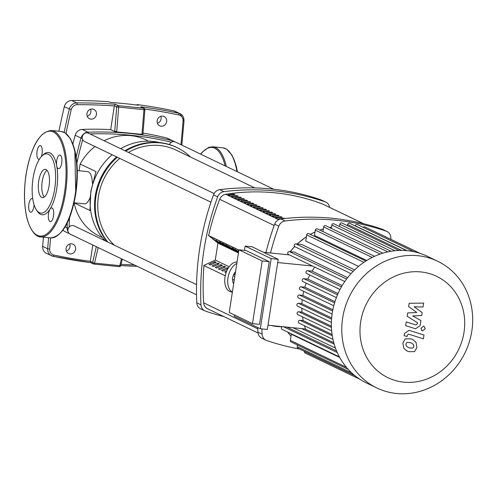 <?xml version="1.0" encoding="UTF-8"?>
<svg xmlns="http://www.w3.org/2000/svg" width="494" height="494" viewBox="0 0 494 494"><rect width="100%" height="100%" fill="white"/><g stroke="black" fill="none" stroke-linecap="round" stroke-linejoin="round"><path stroke-width="0.74" d="M203.985 265.599A248.266 227.154 115.6 0 0 203.652 302.828A7.638 6.99 115.6 0 0 207.443 308.694L258.01 332.962M283.957 218.626L284.025 218.169L284.791 218.533M279.443 219.342L278.56 218.922A218.663 200.07 -64.4 0 1 284.025 218.169M280.882 216.656L282.272 217.323A218.663 200.07 115.6 0 0 276.807 218.076L275.417 217.409A218.663 200.07 -64.4 0 1 280.882 216.656L280.746 217.521M277.739 215.149L279.129 215.816A218.663 200.07 115.6 0 0 273.664 216.57L272.274 215.903A218.663 200.07 -64.4 0 1 277.739 215.149L277.603 216.008M274.59 213.643L275.979 214.31A218.663 200.07 115.6 0 0 270.521 215.057L269.131 214.39A218.663 200.07 -64.4 0 1 274.59 213.643L274.46 214.501M271.447 212.13L272.836 212.797A218.663 200.07 115.6 0 0 267.371 213.55L265.982 212.883A218.663 200.07 -64.4 0 1 271.447 212.13L271.317 212.994M268.304 210.623L269.693 211.29A218.663 200.07 115.6 0 0 264.228 212.043L262.839 211.376A218.663 200.07 -64.4 0 1 268.304 210.623L268.168 211.481M265.161 209.11L266.55 209.777A218.663 200.07 115.6 0 0 261.085 210.53L259.696 209.864A218.663 200.07 -64.4 0 1 265.161 209.11L265.025 209.975M262.011 207.603L263.401 208.27A218.663 200.07 115.6 0 0 257.936 209.024L256.547 208.357A218.663 200.07 -64.4 0 1 262.011 207.603L261.882 208.462M258.868 206.097L260.258 206.764A218.663 200.07 115.6 0 0 254.793 207.511L253.403 206.844A218.663 200.07 -64.4 0 1 258.868 206.097L258.733 206.955M255.725 204.584L257.115 205.251A218.663 200.07 115.6 0 0 251.65 206.004L250.26 205.337A218.663 200.07 -64.4 0 1 255.725 204.584L255.589 205.448M252.576 203.077L253.965 203.744A218.663 200.07 115.6 0 0 248.507 204.497L247.117 203.831A218.663 200.07 -64.4 0 1 252.576 203.077L252.446 203.936M249.433 201.564L250.822 202.231A218.663 200.07 115.6 0 0 245.357 202.985L243.968 202.318A218.663 200.07 -64.4 0 1 249.433 201.564L249.297 202.429M246.29 200.058L247.679 200.725A218.663 200.07 115.6 0 0 242.214 201.478L240.825 200.811A218.663 200.07 -64.4 0 1 246.29 200.058L246.154 200.916M243.141 198.551L244.536 199.218A218.663 200.07 115.6 0 0 239.071 199.965L237.682 199.298A218.663 200.07 -64.4 0 1 243.141 198.551L243.011 199.409M239.998 197.038L241.387 197.705A218.663 200.07 115.6 0 0 235.922 198.458L234.533 197.791A218.663 200.07 -64.4 0 1 239.998 197.038L239.868 197.903M236.854 195.531L238.244 196.198A218.663 200.07 115.6 0 0 232.779 196.952L231.39 196.285A218.663 200.07 -64.4 0 1 236.854 195.531L236.719 196.39M233.711 194.019L235.101 194.685A218.663 200.07 115.6 0 0 229.636 195.439L228.247 194.772A218.663 200.07 -64.4 0 1 233.711 194.019L233.576 194.883M363.775 223.757L323.206 204.294A7.638 6.99 115.6 0 0 322.718 204.084A218.663 200.07 115.6 0 0 225.672 194.29A7.638 6.99 115.6 0 0 219.676 199.323A248.266 227.154 115.6 0 0 208.629 235.558L238.886 250.081M66.357 251.045A5.156 4.718 115.6 0 0 70.006 246.667A5.156 4.718 115.6 0 0 69.734 244.005M75.563 249.334A5.156 4.718 -64.4 0 1 68.592 253.508A5.156 4.718 -64.4 0 1 66.085 248.377A5.156 4.718 -64.4 0 1 73.056 244.209A5.156 4.718 -64.4 0 1 75.563 249.334M157.425 123.339A5.156 4.718 115.6 0 0 161.075 118.968A5.156 4.718 115.6 0 0 160.803 116.306M166.632 121.635A5.156 4.718 -64.4 0 1 159.661 125.803A5.156 4.718 -64.4 0 1 157.154 120.678A5.156 4.718 -64.4 0 1 164.125 116.51A5.156 4.718 -64.4 0 1 166.632 121.635M87.222 116.257A5.156 4.718 115.6 0 0 90.871 111.885A5.156 4.718 115.6 0 0 90.6 109.217M96.429 114.552A5.156 4.718 -64.4 0 1 89.463 118.721A5.156 4.718 -64.4 0 1 86.95 113.595A5.156 4.718 -64.4 0 1 93.922 109.421A5.156 4.718 -64.4 0 1 96.429 114.552M48.597 237.707A860.215 787.059 115.6 0 0 47.683 248.797A7.638 6.99 115.6 0 0 51.475 255.769A7.638 6.99 115.6 0 0 52.926 256.263A1.525 0.599 -78.1 0 0 52.982 256.287L90.637 262.629L93.36 263.938A1.525 1.396 -64.4 0 1 92.619 262.419L90.291 261.301L92.81 245.024M90.871 262.672L90.291 261.301M98.17 247.593L94.521 263.104A1.525 0.599 97.2 0 1 93.829 264.074L93.829 264.074A1.525 0.599 97.2 0 1 93.755 264.055A1.525 1.396 -64.4 0 1 93.36 263.938A1.525 1.525 0 0 0 93.829 264.074L119.178 266.63A1.525 0.574 -85.7 0 0 119.795 265.655L94.521 263.104A1.525 0.457 -166.8 0 1 92.619 262.419L96.311 246.704M93.903 264.074L119.097 266.612A1.525 0.574 -85.7 0 0 119.178 266.63A1.525 1.525 0 0 0 120.783 265.457A1.525 0.457 -166.8 0 1 119.795 265.655L121.419 258.751M120.697 265.253A1.525 0.457 -166.8 0 1 120.783 265.457L122.265 259.159M143.013 133.127A349.956 320.198 -64.4 0 1 166.398 137.919A7.638 6.99 -64.4 0 1 167.633 138.357L173.468 141.161A7.638 6.99 115.6 0 0 172.233 140.716A349.956 320.198 115.6 0 0 88.056 132.219L82.22 129.422A349.956 320.198 -64.4 0 1 110.675 129.626L114.349 105.877L115.392 104.253A560.332 512.679 115.6 0 0 76.669 102.919L71.667 100.517A560.332 512.679 -64.4 0 1 109.02 101.752L110.409 102.419A560.332 512.679 115.6 0 1 138.487 105.253L137.097 104.586A560.332 512.679 -64.4 0 1 173.678 110.817L178.68 113.212A560.332 512.679 115.6 0 0 140.734 106.809L144.013 108.31A1.525 1.396 115.6 0 0 143.618 108.192A1.525 0.58 97.3 0 1 143.945 109.662L144.761 109.829M114.349 105.877L116.677 106.994L118.671 107.112A1.525 0.587 -85.8 0 0 118.276 105.636A1.525 1.396 115.6 0 0 116.677 106.994L114.713 131.565L110.675 129.626M117.183 131.929C114.373 131.62 114.021 131.453 116.139 131.423M140.734 106.809L143.618 108.192L118.276 105.636L115.392 104.253M142.797 134.399L116.689 131.917L118.671 107.112L143.945 109.662L141.963 134.467M72.877 143.803A349.956 320.198 -64.4 0 1 75.181 135.257A7.638 6.99 -64.4 0 1 82.22 129.422M69.586 233.816L65.085 231.655A7.638 6.99 -64.4 0 1 63.041 230.105M49.659 249.081L47.683 248.797L42.682 246.395A7.638 6.99 115.6 0 0 46.467 253.373L52.982 256.287A1.525 0.599 -78.1 0 0 53.852 255.058A6.113 5.588 -64.4 0 1 49.659 249.081A858.689 785.664 -64.4 0 1 50.579 237.904M58.897 131.256A860.215 787.059 -64.4 0 1 64.306 106.716L71.247 109.649A6.113 5.588 -64.4 0 1 77.132 104.691A558.807 511.284 -64.4 0 1 114.342 105.92M42.682 246.395A860.215 787.059 -64.4 0 1 43.435 237.182M71.667 100.517A7.638 6.99 115.6 0 0 64.306 106.716M137.023 105.068L137.097 104.586M144.748 109.063A558.807 511.284 -64.4 0 1 178.865 114.96A6.113 5.588 -64.4 0 1 183.064 120.931L183.922 120.684A7.638 6.99 115.6 0 0 180.137 113.706L175.135 111.311A7.638 6.99 115.6 0 0 173.678 110.817M105.29 240.844A58.057 53.117 -64.4 0 1 90.797 192.956A58.057 53.117 -64.4 0 1 112.119 154.746M120.684 148.688A58.057 53.117 -64.4 0 1 159.673 142.581M107.093 241.708A59.965 54.865 -64.4 0 1 95.299 195.785A59.965 54.865 -64.4 0 1 116.627 156.907M124.988 150.75A59.965 54.865 -64.4 0 1 176.352 147.28L177.043 147.613A59.965 54.865 -64.4 0 1 190.493 157.036M107.791 242.041A59.965 54.865 -64.4 0 1 95.99 196.118A59.965 54.865 -64.4 0 1 117.319 157.24M125.686 151.084A59.965 54.865 -64.4 0 1 177.043 147.613M79.089 170.763L80.133 164.014A53.469 48.925 -64.4 0 1 94.972 146.514M104.111 140.734A53.469 48.925 -64.4 0 1 145.884 139.864L148.638 141.185M80.133 164.014L95.972 171.616L90.84 191.382L89.951 210.524L74.125 202.812M77.336 170.584L87.642 171.622A16.197 6.206 95.8 0 1 92.39 183.49M90.081 197.631A16.197 6.206 95.8 0 1 84.388 203.849L74.088 202.812M102.369 237.602L99.615 236.28A53.469 48.925 -64.4 0 1 74.106 202.923M114.386 245.209A57.292 52.42 -64.4 0 1 98.448 196.365A57.292 52.42 -64.4 0 1 119.77 158.413M128.421 152.399A57.292 52.42 -64.4 0 1 175.889 150.028L254.848 187.918M214.124 193.531L88.469 133.226A4.582 4.193 115.6 0 0 87.185 132.867A4.582 4.193 115.6 0 0 82.276 136.937A4.582 4.193 115.6 0 0 84.505 141.494L210.95 202.169M196.55 284.637L74.125 225.888A4.582 4.193 115.6 0 0 67.931 229.599A4.582 4.193 115.6 0 0 70.16 234.156L196.532 294.795M273.787 189.233L175.345 141.994A4.582 4.193 115.6 0 0 169.461 144.581M257.936 332.184A7.638 6.99 115.6 0 0 261.74 338.174L265.908 340.175A7.638 6.99 -64.4 0 1 262.104 334.185L257.936 332.184A259.961 237.855 -64.4 0 1 257.757 327.528M299.66 349.036A259.961 237.855 115.6 0 1 266.593 340.459A7.638 6.99 -64.4 0 1 265.908 340.175M390.915 239.368A259.961 237.855 115.6 0 0 390.828 237.484A7.638 6.99 -64.4 0 0 387.03 231.488L382.856 229.488A7.638 6.99 115.6 0 0 382.177 229.21L386.345 231.211A7.638 6.99 -64.4 0 1 387.03 231.488M280.919 218.99A7.638 6.99 115.6 0 0 274.658 224.177L278.826 226.178A7.638 6.99 -64.4 0 1 285.087 220.991L280.919 218.99A259.961 237.855 -64.4 0 1 382.177 229.21M278.826 226.178A259.961 237.855 115.6 0 0 270.508 252.99M261.906 328.918A259.961 237.855 115.6 0 0 262.104 334.185M265.951 252.527A259.961 237.855 -64.4 0 1 274.658 224.177M219.774 189.647A7.638 6.99 115.6 0 0 213.513 194.84L217.681 196.84A7.638 6.99 -64.4 0 1 223.943 191.647L219.774 189.647A259.961 237.855 -64.4 0 1 321.032 199.866L325.2 201.867A259.961 237.855 115.6 0 0 223.943 191.647M217.681 196.84A259.961 237.855 115.6 0 0 200.965 304.841L196.797 302.841A7.638 6.99 115.6 0 0 200.595 308.836L204.763 310.837A7.638 6.99 -64.4 0 1 200.965 304.841M223.85 316.568A259.961 237.855 115.6 0 1 205.448 311.115A7.638 6.99 -64.4 0 1 204.763 310.837M325.2 201.867A7.638 6.99 -64.4 0 1 325.886 202.151A7.638 6.99 -64.4 0 1 329.609 207.363M208.629 235.558L217.916 243.085L215.285 260.066L203.75 265.488L225.245 275.8M325.886 202.151L321.718 200.15A7.638 6.99 115.6 0 0 321.032 199.866M196.797 302.841A259.961 237.855 -64.4 0 1 213.513 194.84M386.345 231.211A259.961 237.855 115.6 0 0 285.087 220.991M234.761 276.72L234.144 276.424L234.86 276.084M238.707 251.261L238.108 250.791L238.732 251.088M234.205 273.404L235.36 272.861M235.138 274.287L233.372 275.115M238.571 252.138L234.965 249.285L238.627 251.749M236.645 251.162L236.583 251.545L231.822 247.772L233.211 248.439L237.972 252.212L236.583 251.545M226.153 272.534L224.708 271.891L226.789 270.916M233.501 249.649L233.44 250.038L228.679 246.265L234.829 250.705L233.44 250.038M227.876 268.736L222.955 271.052L221.565 270.385L227.333 267.674L227.11 269.094M227.333 267.674L228.247 268.112M230.352 248.142L230.297 248.531L225.53 244.758L226.919 245.419L231.686 249.198L230.297 248.531M224.183 266.167L225.573 266.834L219.811 269.545L218.416 268.878L224.183 266.167L223.967 267.587M227.209 246.636L227.147 247.019L222.386 243.246L223.776 243.913L228.537 247.685L227.147 247.019M221.04 264.654L222.43 265.321L216.662 268.032L215.273 267.365L221.04 264.654L220.818 266.081M224.066 245.123L224.004 245.512L219.243 241.739L220.633 242.406L225.394 246.179L224.004 245.512M217.897 263.148L219.287 263.815L213.519 266.525L212.13 265.858L217.897 263.148L217.675 264.568M220.923 243.616L220.861 243.999L216.094 240.226L222.251 244.666L220.861 243.999M214.754 261.635L216.144 262.302L210.376 265.012L208.987 264.346L214.754 261.635L214.532 263.061M217.774 242.103L217.718 242.492L212.951 238.719L219.108 243.159L217.718 242.492M215.285 260.066L229.179 266.735M217.916 243.085L238.448 252.934M208.388 235.533L238.874 250.168M232.526 279.295L234.236 280.117M237.034 262.055L236.712 261.974L237.046 261.968M233.668 283.803A7.638 4.588 -75.7 0 1 235.545 271.669M232.39 292.053A15.277 9.176 -75.7 0 1 227.975 277.813A15.277 9.176 -75.7 0 1 236.824 263.419M236.712 261.974A15.277 9.176 104.3 0 0 225.233 275.862A15.277 9.176 104.3 0 0 230.624 291.75L232.365 292.201M376.823 387.951L366.431 382.961A70.278 64.3 -64.4 0 1 334.765 302.211A70.278 64.3 -64.4 0 1 407.501 250.711A70.278 64.3 -64.4 0 1 427.242 256.244L437.635 261.233A70.278 64.3 -64.4 0 1 469.3 341.978A70.278 64.3 -64.4 0 1 396.565 393.483A70.278 64.3 -64.4 0 1 376.823 387.951A70.278 64.3 -64.4 0 1 345.164 307.2A70.278 64.3 -64.4 0 1 417.893 255.701A70.278 64.3 -64.4 0 1 437.635 261.233M403.814 382.158A56.223 51.444 -64.4 0 1 360.676 321.829A56.223 51.444 -64.4 0 1 420.876 271.935A56.223 51.444 -64.4 0 1 464.014 332.258A56.223 51.444 -64.4 0 1 403.814 382.158M346.387 367.283L290.361 340.397L291.318 334.216L339.668 357.421M286.909 327.114L336.556 350.938M305.026 328.942L333.777 342.737M304.489 325.744A64.547 59.058 115.6 0 0 305.558 328.998L268.001 325.206M314.715 267.075A64.547 59.058 115.6 0 0 312.06 271.113L342.2 285.581M346.572 279.061L289.379 251.613L294.344 252.113L347.628 277.684M353.167 271.373L295.857 243.869L301.649 244.456L354.661 269.897M358.551 266.414L305.737 241.072L306.694 234.891A1.525 1.396 -64.4 0 1 308.756 233.656L365.863 261.054M366.739 260.505L314.48 235.428L315.302 230.13A1.525 1.396 -64.4 0 1 317.364 228.895L374.538 256.33M270.978 325.503A7.638 0.969 8.8 0 0 281.673 326.583M245.141 246.098L252.162 246.809L278.202 259.301L271.181 258.597L245.141 246.098L244.481 250.359M269.211 261.672L245.95 250.507L238.929 249.803L262.191 260.962L269.211 261.672L259.511 324.348L252.49 323.638L262.191 260.962M234.477 314.993L234.28 316.265L260.319 328.757L267.34 329.467L278.202 259.301M238.929 249.803L229.228 312.474L252.49 323.638M312.579 266.05L277.702 262.53M263.586 252.292L289.311 254.885M302.519 316.876A64.547 59.058 115.6 0 0 303.186 320.594L299.963 320.273A1.525 1.396 115.6 0 0 299.074 323.144L332.968 339.409M301.828 308.213A64.547 59.058 115.6 0 0 301.995 312.078L298.728 311.751A1.525 1.396 115.6 0 0 297.833 314.622L331.665 330.856M302.242 299.716A64.547 59.058 115.6 0 0 301.914 303.674L298.543 303.335A1.525 1.396 115.6 0 0 297.654 306.212L331.4 322.409M303.705 291.355A64.547 59.058 115.6 0 0 302.871 295.375L299.345 295.017A1.525 1.396 115.6 0 0 298.45 297.894L332.11 314.048M306.218 283.124A64.547 59.058 115.6 0 0 304.847 287.181L301.105 286.798A1.525 1.396 115.6 0 0 300.21 289.675L333.753 305.774M309.843 275.028A64.547 59.058 115.6 0 0 307.873 279.085L303.847 278.684A1.525 1.396 115.6 0 0 302.952 281.555L336.365 297.592M312.06 271.113L307.645 270.669A1.525 1.396 115.6 0 0 306.749 273.546L340.008 289.503M271.181 258.597L260.319 328.757M304.847 287.181L334.951 301.624M302.871 295.375L332.839 309.757M301.914 303.674L331.659 317.951M301.995 312.078L331.4 326.188M303.186 320.594L332.085 334.463M307.873 279.085L338.038 293.566M339.372 356.866L282.167 329.418A1.525 1.396 -64.4 0 1 282.358 326.651M304.409 351.314L304.39 351.469A1.525 1.396 115.6 0 0 305.131 352.988L359.718 379.182M297.518 344.997L297.252 346.72A1.525 1.396 115.6 0 0 297.993 348.239L354.494 375.347M290.361 340.397A1.525 1.396 115.6 0 0 291.102 341.916L348.116 369.277M289.379 251.613A1.525 1.396 115.6 0 0 288.49 254.49L344.806 281.518M295.857 243.869A1.525 1.396 115.6 0 0 294.961 246.747L351.024 273.651M347.473 225.709L347.653 224.535A1.525 1.396 115.6 0 1 349.715 223.3L406.679 250.637M322.946 231.575L323.663 226.944A1.525 1.396 -64.4 0 1 325.731 225.709L382.936 253.163M331.313 228.389L331.832 225.042A1.525 1.396 -64.4 0 1 333.895 223.807L391.1 251.255M339.477 226.487L339.823 224.264A1.525 1.396 -64.4 0 1 341.891 223.029L399.029 250.446M420.098 253.373L372.235 230.402A1.525 1.396 115.6 0 0 371.902 230.297M419.764 253.268L364.899 226.937A1.525 1.396 115.6 0 0 363.189 227.376M413.886 251.705L357.39 224.591A1.525 1.396 115.6 0 0 355.322 225.826L355.303 225.98M412.953 348.072L413.836 346.492L413.497 344.553L411.934 343.231L410.304 342.62L406.815 342.428L405.938 343.978L406.272 345.948L407.846 347.27L409.489 347.887L412.953 348.072M415.96 342.256L413.003 339.65L410.891 338.841L405.265 338.847L402.851 342.997L403.808 348.245L406.766 350.851L408.902 351.666L414.503 351.654L416.924 347.48L415.96 342.256M423.976 335.056L409.106 330.319L404.487 333.487L404.154 335.642L407.056 336.568L407.284 335.111L408.729 334.166L423.389 338.835L423.976 335.056M420.956 328.3L422.098 330.628L422.753 330.813L425.26 328.732L424.124 326.411L423.463 326.225L420.956 328.3M408.649 306.589L416.794 312.504L407.667 312.93L407.155 316.234L417.529 322.81L417.35 323.99L415.905 324.935L406.272 321.897L405.685 325.676L415.547 328.788L420.153 325.595L420.925 320.581L412.725 315.913L421.709 315.505L422.166 312.548L414.139 306.755L423.025 307.021L423.624 303.118L409.162 303.279L408.649 306.589M46.047 169.559A14.209 5.446 95.8 0 1 49.196 185.003A14.209 5.446 95.8 0 1 42.465 197.625A14.209 5.446 95.8 0 1 41.737 197.415A14.209 5.446 95.8 0 1 38.588 181.971A14.209 5.446 95.8 0 1 45.318 169.349A14.209 5.446 95.8 0 1 46.047 169.559M41.904 156.042L43.206 154.776A31.32 11.998 95.8 0 1 50.048 152.924A31.32 11.998 95.8 0 1 56.711 165.786A6.873 2.637 95.8 0 1 57.181 158.586A6.873 2.637 95.8 0 1 59.91 155.03A6.873 2.637 95.8 0 1 60.262 155.128A6.873 2.637 95.8 0 1 61.787 162.6A6.873 2.637 95.8 0 1 58.533 168.707A6.873 2.637 95.8 0 1 58.175 168.608A6.873 2.637 95.8 0 1 56.711 165.786A31.32 11.998 95.8 0 1 49.993 209.203A6.873 2.637 95.8 0 1 51.716 207.98A6.873 2.637 95.8 0 1 53.525 216.02A6.873 2.637 95.8 0 1 50.332 221.658A6.873 2.637 95.8 0 1 48.523 213.618A6.873 2.637 95.8 0 1 49.993 209.203A31.32 11.998 95.8 0 1 40.545 214.328A31.32 11.998 95.8 0 1 37.482 211.481L36.457 209.981A29.794 11.411 95.8 0 1 32.536 182.342A29.794 11.411 95.8 0 1 41.904 156.042A29.794 11.411 95.8 0 1 48.412 154.282A29.794 11.411 95.8 0 1 54.729 188.689A29.794 11.411 95.8 0 1 39.372 212.692A29.794 11.411 95.8 0 1 36.457 209.981M39.397 159.198A6.873 2.637 95.8 0 1 38.878 159.278A6.873 2.637 95.8 0 1 37.069 151.238A6.873 2.637 95.8 0 1 40.261 145.6A6.873 2.637 95.8 0 1 42.07 153.64A6.873 2.637 95.8 0 1 41.274 156.697M34.061 204.72A6.873 2.637 95.8 0 1 30.684 212.229A6.873 2.637 95.8 0 1 30.325 212.124A6.873 2.637 95.8 0 1 28.806 204.652A6.873 2.637 95.8 0 1 32.061 198.545A6.873 2.637 95.8 0 1 32.413 198.65A6.873 2.637 95.8 0 1 32.771 198.897M44.299 197.038A14.209 5.446 95.8 0 1 41.984 183.293A14.209 5.446 95.8 0 1 46.998 170.288M257.8 328.813L203.652 302.828M278.61 219.694L225.672 194.29M219.676 199.323L274.182 225.486M322.718 204.084L363.67 223.733M53.043 256.287A560.332 512.679 115.6 0 0 90.661 262.641M137.264 266.352L120.752 265.562A560.332 512.679 115.6 0 0 137.215 266.334M134.387 264.975A558.807 511.284 -64.4 0 1 121.055 264.278M183.064 120.931A858.689 785.664 -64.4 0 1 180.934 144.68M144.767 109.773A1.525 1.396 115.6 0 0 144.013 108.31A1.525 1.525 0 0 1 144.878 109.81L142.902 134.492M166.398 137.919L172.233 140.716A1.525 0.605 103.9 0 1 172.499 141.778M64.177 132.343A860.215 787.059 115.6 0 1 69.308 109.112A7.638 6.99 115.6 0 1 76.669 102.919A1.525 0.562 89.7 0 1 77.132 104.691M174.357 141.679A7.638 6.99 115.6 0 0 173.468 141.161L174.363 141.679M75.181 135.257L81.016 138.054A7.638 6.99 115.6 0 1 88.056 132.219A1.525 0.556 87.8 0 1 88.519 133.25M89.957 133.942A348.431 318.797 -64.4 0 1 171.474 142.229M104.129 239.627A348.431 318.797 -64.4 0 1 102.184 239.355M76.206 156.962A349.956 320.198 115.6 0 1 81.016 138.054L82.288 138.487M68.438 228.055L67.116 227.845A7.638 6.99 115.6 0 0 68.16 231.933M67.301 222.893A349.956 320.198 115.6 0 0 67.116 227.845L65.14 226.9M69.123 227.061A348.431 318.797 -64.4 0 1 69.555 217.755M76.928 163.02A348.431 318.797 -64.4 0 1 82.659 139.629M178.865 114.96A1.525 0.599 -78.1 0 0 178.68 113.212A7.638 6.99 115.6 0 1 180.137 113.706L184.027 120.783L181.841 145.113M65.992 133.46A858.689 785.664 -64.4 0 1 71.247 109.649M90.297 261.264A558.807 511.284 -64.4 0 1 53.852 255.058M287.57 332.011L291.022 336.118A64.547 59.058 -64.4 0 1 287.632 332.042M288.014 254.756A64.547 59.058 -64.4 0 1 288.286 254.367M290.268 251.705A64.547 59.058 -64.4 0 1 294.702 246.58M297.283 244.017A64.547 59.058 -64.4 0 1 306.391 236.817M310.349 234.415A64.547 59.058 -64.4 0 1 314.999 232.063M319.859 230.093A64.547 59.058 -64.4 0 1 323.354 228.963M329.498 227.518A64.547 59.058 -64.4 0 1 331.499 227.197M334.568 302.859L301.105 286.798M332.604 310.979L299.345 295.017M331.56 319.18L298.543 303.335M331.437 327.448L298.728 311.751M332.283 335.778L299.963 320.273M337.248 352.549L283.544 326.775M334.172 344.157L301.785 328.615M354.988 375.749L304.39 351.469M351.567 372.785L297.252 346.72M337.488 294.825L303.847 278.684M341.434 286.884L307.645 270.669M401.56 250.402L347.653 224.535M363.911 262.345L306.694 234.891M372.21 257.442L315.302 230.13M380.176 254.064L323.663 226.944M387.79 251.897L331.832 225.042M394.984 250.736L339.823 224.264M407.093 250.674L355.322 225.826M200.749 154.19A52.71 20.192 95.8 0 1 214.76 148.256A52.71 20.192 95.8 0 1 225.128 165.885M200.601 154.116L202.281 152.066L208.758 147.342L212.834 146.792A53.469 20.489 95.8 0 1 215.582 147.576A53.469 20.489 95.8 0 1 226.332 166.466M237.435 171.788L236.243 166.126L231.976 155.104L226.585 149.157L222.664 147.786A53.469 20.489 95.8 0 1 225.406 148.571A53.469 20.489 95.8 0 1 236.972 171.572M230.889 153.813A52.71 20.192 95.8 0 1 237.342 171.745M75.279 194.025A53.469 20.489 95.8 0 1 50.456 237.892C62.293 236.607 70.728 221.979 75.755 194.012L74.835 150.065L70.463 138.728L65.035 132.812L61.194 131.49A53.469 20.489 95.8 0 1 63.942 132.275A53.469 20.489 95.8 0 1 75.279 194.025M50.456 237.892L40.632 236.898C39.816 237.404 31.82 236.076 27.003 218.367C23.965 205.516 23.65 190.857 26.065 174.382C31.097 146.409 39.532 131.787 51.37 130.496A53.469 20.489 95.8 0 1 54.112 131.281A53.469 20.489 95.8 0 1 65.455 193.037A53.469 20.489 95.8 0 1 40.632 236.898A53.469 20.489 95.8 0 1 37.884 236.113M64.473 192.833A52.71 20.192 95.8 0 1 37.297 235.298A52.71 20.192 95.8 0 1 26.12 174.425A52.71 20.192 95.8 0 1 53.296 131.96A52.71 20.192 95.8 0 1 64.473 192.833M69.419 137.517A52.71 20.192 95.8 0 1 75.706 193.963M287.835 254.737L288.163 254.268M290.089 251.687L294.597 246.481M297.098 243.999L306.416 236.663M310.232 234.36L315.018 231.952M319.754 230.043L323.366 228.883M329.418 227.481L331.505 227.147M293.066 327.732L335.451 348.072M412.441 339.378L413.003 339.65M406.204 350.579L406.766 350.851M421.536 330.356L422.098 330.628M423.562 326.139L424.124 326.411M222.664 147.786L212.834 146.792M51.37 130.496L61.194 131.49"/></g></svg>
